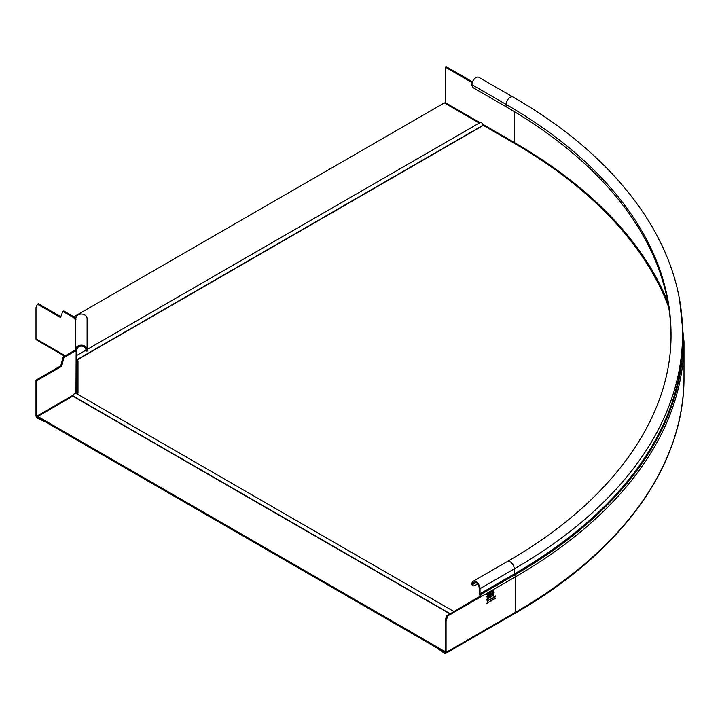 <?xml version="1.0" encoding="UTF-8"?>
<svg xmlns="http://www.w3.org/2000/svg" width="720" height="720" viewBox="0 0 720 720"><rect width="100%" height="100%" fill="white"/><g stroke="black" fill="none" stroke-linecap="round" stroke-linejoin="round"><path stroke-width="1.08" d="M76.149 319.122L75.303 319.617L73.782 317.727L74.628 317.241L75.681 318.537M77.742 393.309L77.742 392.463A0.963 0.783 -0 0 1 76.779 391.68L76.779 350.739L75.582 350.739L75.636 348.444L76.491 347.292A5.769 4.707 180 0 1 82.971 345.321A5.769 4.707 180 0 1 87.111 349.83L87.111 318.762A5.769 4.707 -0 0 0 82.971 314.253A5.769 4.707 -0 0 0 76.491 316.224L75.636 318.816A6.084 5.634 177.5 0 0 75.582 319.599L75.582 319.464M76.491 347.292L77.508 347.823L76.167 351.495A2.484 0.819 -164.4 0 1 76.149 351.495L73.782 350.874L75.582 350.739M77.508 347.823A4.563 3.726 -0 0 1 82.629 346.257A4.563 3.726 -0 0 1 85.914 349.83L85.914 351.054L87.111 351.054L87.111 349.83L85.914 349.83M75.582 319.599L75.582 349.002L76.779 349.002M75.303 319.617L75.303 351.009L76.167 351.495M75.303 351.009L76.149 351.495L75.987 391.968A0.963 0.558 -60 0 0 75.312 393.138L75.312 393.246M73.782 350.874L63.081 357.048L63.927 357.543L61.65 366.309L36.846 380.628L36.846 416.133A0.963 0.558 60 0 0 37.53 417.312L37.701 417.393M63.927 357.543L74.628 351.36M36.846 380.628L36 380.142L60.804 365.823L61.65 366.309M63.081 357.048L60.804 365.823M36 380.142L36 415.638A2.16 1.251 -120 0 0 37.53 418.293L37.701 417.213M60.804 364.833L61.65 365.328M46.278 422.361L37.53 418.293M46.278 422.523A0.963 0.558 0 0 0 46.782 422.649M76.779 390.996A2.16 1.251 180 0 1 76.149 391.878M75.582 349.002L75.582 320.13M75.681 392.229A2.16 1.764 180 0 0 77.517 393.435M77.994 363.762L77.994 392.319M76.779 362.835A0.963 0.783 180 0 0 77.742 363.618M74.628 317.241L63.927 311.058L62.757 311.625L60.804 316.701L38.448 303.804L37.359 304.263L36 307.683L36 338.868A2.16 1.251 -60 0 0 36.45 339.858L64.647 356.148M37.485 304.245L38.448 303.804M62.964 311.508L63.927 311.058M60.804 316.701L60.804 317.691L37.593 304.29M63.081 311.544L73.782 317.727M445.212 650.727L444.366 651.213L37.701 416.43L37.701 417.411L444.537 652.293L444.537 653.274A2.16 1.251 -120 0 0 445.617 653.382A2.16 1.251 -120 0 0 446.067 652.392L446.067 621.198L445.212 620.712L446.49 615.924L480.213 596.196L481.059 596.682L447.66 615.969L446.067 621.198M444.366 651.213L444.366 652.194L445.212 651.708M37.701 416.43L72.819 396.153L449.757 613.773M72.819 396.153L72.963 395.937A2.646 1.53 -60 0 1 76.05 393.345L453.807 611.442M76.86 393.813L77.994 393.165L77.994 360.954L76.779 360.261M77.994 361.935L76.779 361.242M668.727 307.296A573.678 331.209 0 0 0 513.576 142.857L483.309 125.388L76.779 360.099M73.881 316.8L444.366 102.906L479.268 123.057M87.111 349.461L480.078 122.589A2.646 1.53 60 0 1 483.156 125.172L483.309 125.388M486.873 599.247L493.866 594.981M487.035 599.319L493.956 594.99L486.9 599.238M493.866 590.274L486.873 594.54M493.83 590.688L487.035 594.603M493.515 599.796L492.615 599.139L491.715 600.84L492.489 598.986L491.742 598.077L492.615 598.698L493.479 597.069L492.741 598.851L493.515 599.796L492.597 598.77L493.263 597.204M492.894 594.864L491.634 594.162L492.876 591.993L494.136 592.704L492.894 594.864L494.001 592.623L493.704 591.858M491.994 594.963L491.634 594.162M493.776 591.894L494.001 592.623M487.179 597.663L488.133 597.618L486.882 596.907L488.115 594.738L489.384 595.449L488.133 597.618L486.882 596.907M489.024 594.639L489.384 595.449L488.952 594.603M490.329 593.532L491.085 593.775L489.87 593.793L489.87 596.547L491.274 594.954L490.95 593.694L490.194 593.451M490.95 593.694L491.274 594.954L490.68 594.441M488.601 602.631L487.701 601.974L486.801 603.675L487.584 601.821L487.08 600.768L487.701 601.533L488.574 599.904L487.827 601.686L488.601 602.631L487.692 601.605L488.349 600.039M491.499 600.966L490.599 600.3L489.699 602.001L490.482 600.156L489.735 599.238L490.599 599.859L491.22 598.374L490.725 600.012L491.499 600.966L490.59 599.931L491.247 598.365M495.522 598.635L494.622 597.978L493.722 599.679L494.505 597.825L494.001 596.772L494.622 597.537L495.495 595.908L494.748 597.69L495.522 598.635L494.613 597.609L495.27 596.043M445.212 651.906A0.963 0.558 60 0 1 444.537 652.293L445.212 651.906L445.212 620.712M444.537 653.274L437.193 648.225A0.963 0.558 180 0 1 436.977 647.928M682.164 321.858A575.118 332.037 180 0 1 514.593 574.974A2.403 1.386 60 0 1 515.268 576.936L481.059 596.682A2.403 1.386 -120 0 0 480.375 594.729A1.197 0.693 60 0 1 480.042 593.748L480.042 588.645A5.769 3.33 -120 0 0 477.522 582.84A5.769 3.33 -120 0 0 473.076 581.301A5.769 3.33 -120 0 0 471.888 583.938A2.88 1.665 -60 0 0 472.482 585.252L473.328 585.747A2.88 1.665 120 0 0 474.777 585.603L477.567 583.992M473.328 585.747A2.88 1.665 120 0 1 472.734 584.424A4.563 2.637 60 0 1 473.679 582.336A4.563 2.637 60 0 1 477.198 583.56A4.563 2.637 60 0 1 479.187 588.15L479.187 593.253A2.403 1.386 -120 0 0 479.871 595.215A1.197 0.693 60 0 1 480.213 596.196M480.042 588.645L514.251 568.89A574.641 331.767 0 0 0 682.56 334.296C683.118 245.538 620.172 158.382 513.054 97.065L478.845 77.319A5.769 3.33 -60 0 0 474.399 78.858A5.769 3.33 -60 0 0 471.888 84.663A2.88 1.665 -120 0 0 473.922 88.191L506.097 106.767A563.103 325.107 0 0 1 671.022 335.466M445.014 103.284A0.963 0.558 120 0 0 445.212 102.609L445.212 67.104L446.067 66.618L472.482 81.873M472.194 82.683L445.212 67.104M493.695 590.607L486.9 594.531M492.615 598.698L491.94 597.96M492.615 599.139L491.958 600.696M491.931 594.918L492.759 594.792M493.92 592.83L492.75 592.191L493.785 592.749L492.75 592.191L491.715 593.955L492.885 594.594L493.92 592.83L492.885 592.272L491.85 594.036L492.885 594.594M487.998 597.537L489.249 595.368M489.168 595.575L487.989 594.936L489.033 595.494L487.989 594.936L486.963 596.7L488.124 597.339L489.168 595.575L488.124 595.017L487.098 596.781L488.124 597.339M489.87 596.385L490.509 596.169M490.374 596.097L491.139 594.873M491.058 595.08L490.671 594.81L491.058 595.08L490.086 596.142L489.951 595.035M490.239 593.712L490.878 593.901L490.239 593.712M490.878 593.901L490.086 594.837L489.951 593.874M490.086 596.142L490.086 595.116M490.086 594.837L490.086 593.955M487.701 601.533L487.035 600.795M487.701 601.974L487.053 603.531M490.599 599.859L489.933 599.121M490.599 600.3L489.951 601.857M494.622 597.537L493.956 596.799M494.622 597.978L493.974 599.535M75.636 348.444L76.824 348.579M73.287 395.091L36.846 416.133M62.757 357.498L63.603 357.984M65.286 355.779L36 338.868M72.963 395.937L450.018 613.62M76.779 359.793L483.156 125.172M684 377.253C684.594 465.12 622.107 551.997 514.827 613.431A2.16 1.251 60 0 0 515.268 612.441A576.081 332.595 180 0 0 684 377.253L684 341.757A576.081 332.595 0 0 1 515.268 576.936L515.268 612.441L446.067 652.392M447.66 615.969L446.814 615.474M446.49 615.924L447.345 616.41M480.375 594.729L514.593 574.974A1.197 0.693 -120 0 1 514.251 573.993L480.042 593.748M475.965 582.561L472.734 584.424L471.888 583.938M471.888 84.663L506.097 104.418A563.103 325.107 180 0 1 671.031 334.296C671.679 417.717 611.964 501.579 507.294 561.546A5.769 3.33 60 0 1 511.731 563.094A5.769 3.33 60 0 1 514.251 568.89L514.251 573.993A574.641 331.767 180 0 0 682.56 339.399L682.56 334.296M513.054 97.065A5.769 3.33 120 0 0 508.617 98.613A5.769 3.33 120 0 0 506.097 104.418L506.097 106.767M667.818 301.968A574.875 331.902 0 0 0 514.422 142.569A0.963 0.558 -60 0 1 514.224 143.235M514.422 111.681L514.422 142.569L482.841 124.335M479.943 122.661L445.212 102.609M63.684 311.031L62.838 311.526M38.205 303.777L37.359 304.263M85.914 350.154L76.779 355.428M514.827 613.431L445.617 653.382M684 341.757L679.788 301.464M507.294 561.546L473.076 581.301"/></g></svg>
